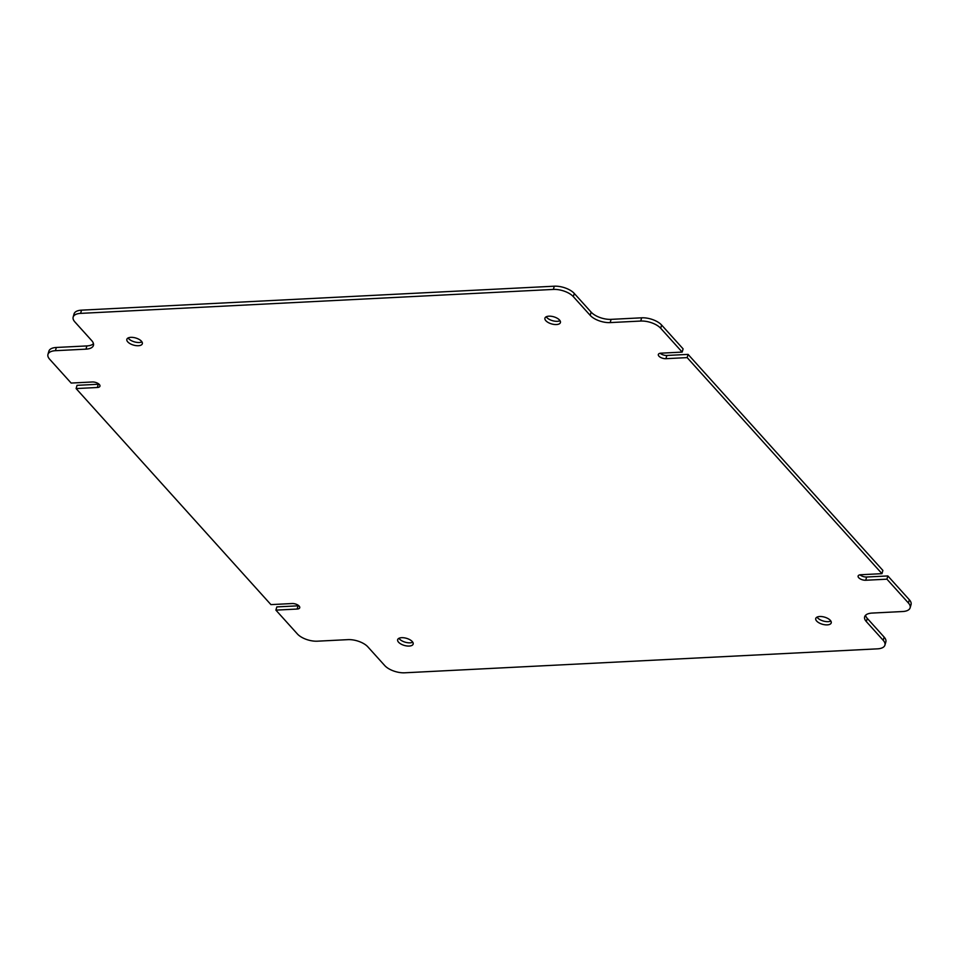<?xml version="1.0" encoding="UTF-8"?>
<svg xmlns="http://www.w3.org/2000/svg" width="959" height="959" viewBox="0 0 959 959"><rect width="100%" height="100%" fill="white"/><g stroke="black" fill="none" stroke-linecap="round" stroke-linejoin="round"><path stroke-width="1.44" d="M398.572 642.218A8.044 3.716 -164.1 0 0 406.856 645.958A8.044 3.716 -164.1 0 0 413.149 644.076A8.044 3.716 -164.1 0 0 412.238 641.523A8.044 3.716 -164.1 0 0 403.955 637.795A8.044 3.716 -164.1 0 0 397.661 639.665A8.044 3.716 -164.1 0 0 398.572 642.218M398.968 638.286A8.044 3.716 -164.1 0 0 399.495 638.994A8.044 3.716 -164.1 0 0 412.766 642.23M816.648 621.036A8.044 3.716 -164.1 0 0 824.932 624.777A8.044 3.716 -164.1 0 0 831.225 622.894A8.044 3.716 -164.1 0 0 830.326 620.341A8.044 3.716 -164.1 0 0 822.031 616.613A8.044 3.716 -164.1 0 0 815.749 618.483A8.044 3.716 -164.1 0 0 816.648 621.036M817.044 617.116A8.044 3.716 -164.1 0 0 817.571 617.812A8.044 3.716 -164.1 0 0 830.854 621.048M545.839 320.702A8.044 3.716 -164.1 0 0 554.122 324.442A8.044 3.716 -164.1 0 0 560.416 322.56A8.044 3.716 -164.1 0 0 559.505 320.006A8.044 3.716 -164.1 0 0 551.221 316.278A8.044 3.716 -164.1 0 0 544.928 318.148A8.044 3.716 -164.1 0 0 545.839 320.702M546.234 316.77A8.044 3.716 -164.1 0 0 546.762 317.477A8.044 3.716 -164.1 0 0 560.032 320.714M127.763 341.883A8.044 3.716 -164.1 0 0 136.046 345.624A8.044 3.716 -164.1 0 0 142.328 343.742A8.044 3.716 -164.1 0 0 141.429 341.188A8.044 3.716 -164.1 0 0 133.145 337.448A8.044 3.716 -164.1 0 0 126.852 339.33A8.044 3.716 -164.1 0 0 127.763 341.883M128.146 337.952A8.044 3.716 -164.1 0 0 128.674 338.659A8.044 3.716 -164.1 0 0 141.956 341.883M99.029 384.175A5.298 2.445 -164.1 0 1 98.262 384.259L77.032 385.338L76.121 388.575L97.338 387.496A5.298 2.445 -164.1 0 0 99.952 386.189A5.298 2.445 -164.1 0 0 99.352 384.511A5.298 2.445 -164.1 0 0 92.364 381.982L71.146 383.061L49.652 359.229A15.152 7.001 -164.1 0 1 47.95 354.422L48.873 351.198A15.152 7.001 15.9 0 1 56.341 347.47L86.885 345.923A15.152 7.001 -164.1 0 0 93.467 343.682M298.8 605.74A5.298 2.445 -164.1 0 1 298.045 605.824L276.815 606.903L275.892 610.128L297.122 609.049A5.298 2.445 -164.1 0 0 299.735 607.754A5.298 2.445 -164.1 0 0 299.136 606.064A5.298 2.445 -164.1 0 0 292.147 603.535L270.918 604.614L76.121 388.575M275.892 610.128L297.386 633.959A15.152 7.001 -164.1 0 0 317.345 641.187L347.901 639.641A15.152 7.001 15.9 0 1 367.872 646.869L384.739 665.57A15.152 7.001 -164.1 0 0 404.71 672.798L877.461 648.847A15.152 7.001 -164.1 0 0 884.929 645.119A15.152 7.001 -164.1 0 0 883.227 640.324L884.138 637.088A15.152 7.001 15.9 0 1 885.852 641.895L884.929 645.119M882.879 570.425L881.968 573.662L687.159 357.611L688.082 354.386L882.879 570.425M660.691 328.266L682.185 352.097L683.108 348.872L661.614 325.041L660.691 328.266A15.152 7.001 -164.1 0 0 640.732 321.049L641.655 317.813A15.152 7.001 15.9 0 1 661.614 325.041M553.367 289.426L554.29 286.202A15.152 7.001 15.9 0 1 574.261 293.43L573.338 296.655A15.152 7.001 -164.1 0 0 553.367 289.426L80.616 313.377A15.152 7.001 -164.1 0 0 73.148 317.105A15.152 7.001 -164.1 0 0 74.862 321.912L91.728 340.625A15.152 7.001 15.9 0 1 93.431 345.42A15.152 7.001 15.9 0 1 85.962 349.148L86.885 345.923M554.29 286.202L81.539 310.153L80.616 313.377M908.425 603.007L886.931 579.176L887.854 575.939L909.348 599.771A15.152 7.001 15.9 0 1 911.05 604.578L910.127 607.802A15.152 7.001 -164.1 0 0 908.425 603.007L909.348 599.771M574.261 293.43L591.128 312.131A15.152 7.001 -164.1 0 0 611.099 319.359L641.655 317.813M660.2 353.26A5.298 2.445 -164.1 0 0 666.853 355.465L688.082 354.386M859.971 574.825A5.298 2.445 -164.1 0 0 866.636 577.018L887.854 575.939M865.533 615.318A15.152 7.001 -164.1 0 0 867.272 618.375L884.138 637.088M73.148 317.105L74.071 313.881A15.152 7.001 15.9 0 1 81.539 310.153M573.338 296.655L590.205 315.367L591.128 312.131M56.341 347.47L55.418 350.694L85.962 349.148M55.418 350.694A15.152 7.001 -164.1 0 0 47.95 354.422M867.272 618.375L866.349 621.612L883.227 640.324M866.349 621.612A15.152 7.001 15.9 0 1 864.646 616.805A15.152 7.001 15.9 0 1 872.115 613.077L902.659 611.53A15.152 7.001 -164.1 0 0 910.127 607.802M881.968 573.662L860.738 574.741A5.298 2.445 -164.1 0 0 858.125 576.035A5.298 2.445 -164.1 0 0 860.331 578.936A5.298 2.445 -164.1 0 0 865.713 580.255L886.931 579.176M682.185 352.097L660.955 353.176A5.298 2.445 -164.1 0 0 658.342 354.482A5.298 2.445 -164.1 0 0 660.547 357.383A5.298 2.445 -164.1 0 0 665.93 358.69L687.159 357.611M611.099 319.359L610.176 322.596L640.732 321.049M610.176 322.596A15.152 7.001 15.9 0 1 590.205 315.367M298.045 605.824L297.122 609.049M666.853 355.465L665.93 358.69M866.636 577.018L865.713 580.255M98.262 384.259L97.338 387.496"/></g></svg>
